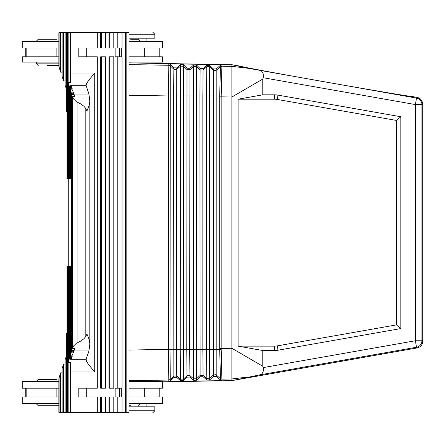 <?xml version="1.0" encoding="UTF-8"?>
<svg xmlns="http://www.w3.org/2000/svg" width="445" height="445" viewBox="0 0 445 445"><rect width="100%" height="100%" fill="white"/><g stroke="black" fill="none" stroke-linecap="round" stroke-linejoin="round"><path stroke-width="0.67" d="M221.927 64.659L221.171 96.849L231.867 97.027L231.867 66.361L248.31 68.302L416.514 98.089A6.575 6.575 50 0 1 421.949 104.564L422.75 103.891L422.75 341.437L422.444 343.412L421.56 345.209L419.947 346.822L417.315 347.907L233.275 380.369L259.63 374.907L416.514 347.233L417.315 347.907M259.63 70.416L261.688 71.261L263.095 73.403L263.518 76.167L262.784 79.06L231.867 97.027L231.867 348.296L262.784 366.263L262.784 350.515L274.676 350.515L274.292 346.132A37.274 26.305 85 0 0 277.519 345.848L396.451 324.895L396.451 120.434L400.834 116.757L277.875 95.097L277.491 99.48L396.451 120.434M262.784 79.06L262.784 94.813L274.648 94.813A37.274 26.305 95 0 1 277.875 95.097M274.676 350.515A37.274 26.305 85 0 0 277.903 350.232L400.834 328.571L400.834 116.757M259.63 374.907L261.866 373.911L263.095 371.92L263.518 369.161L262.784 366.263M170.279 381.009L170.018 349.364L168.566 349.375L168.816 380.036L170.279 379.44L173.85 376.075L173.85 377.493L170.279 380.948L168.816 381.565L221.927 380.608L220.47 380.075L216.198 376.353L213.277 376.431L209.712 379.885L206.792 379.963L203.054 376.709L200.133 376.787L196.568 380.236L193.647 380.319L189.915 377.06L186.995 377.137L183.429 380.592L180.509 380.67L176.771 377.416L173.85 377.493M221.927 380.67L221.171 348.48L231.867 348.296L231.867 378.962L248.31 377.021M231.867 378.795L231.867 380.62L233.275 380.369M274.292 346.132L238.097 346.132L262.784 350.515M238.097 346.132L238.097 99.196L262.784 94.813M231.867 380.62L162.508 381.832M221.159 349.431L219.685 349.364L219.702 348.48L221.171 348.48L221.171 96.849L219.702 96.849L219.685 95.959L209.473 95.959L209.712 66.895L213.277 70.254L213.277 68.892L209.712 65.443L206.792 65.359L203.054 68.619L200.133 68.541L196.568 65.087L193.647 65.009L189.915 68.263L186.995 68.185L183.429 64.731L180.509 64.653L176.771 67.913L173.85 67.835L170.279 64.375L168.816 63.763L168.566 95.953L173.617 95.959L173.85 376.075L176.771 376.003L180.509 379.173L183.429 379.101L186.995 375.741L186.995 377.137M78.787 396.946L78.787 388.179L86.297 388.179L86.297 396.946L78.787 396.946L97.322 396.946L97.322 412.287L129.033 412.287L129.033 32.713L117.163 32.713L117.163 48.054L115.127 48.054L115.127 56.821L117.163 56.821L117.163 388.179L115.127 388.179L115.127 396.946L117.163 396.946L117.163 412.287M108.925 412.287L108.925 396.946L113.798 396.946L113.798 412.287M109.676 396.946L109.676 412.287M277.491 99.48A37.274 26.305 95 0 0 274.265 99.196L238.097 99.196M129.033 410.752L154.838 410.752L154.838 406.808L129.033 406.808M400.834 328.571L396.451 324.895M100.687 412.287L100.687 396.946L105.56 396.946L105.56 412.287M129.033 403.52L162.508 403.52L162.508 396.946L129.033 396.946M58.851 381.604L22.25 381.604L22.25 388.179L56.142 388.179L56.142 396.946L22.25 396.946L22.25 403.52L58.851 403.52M101.438 396.946L101.438 412.287M129.033 388.179L162.508 388.179L162.508 381.604L129.033 381.604M129.033 64.597L168.8 65.287L168.533 349.375L168.816 381.621M170.279 64.375L170.018 349.364L176.543 349.364L176.771 377.416M221.159 95.892L219.685 95.959L220.459 66.711L221.916 66.194L220.47 66.7L216.198 70.327L213.277 70.254L215.753 70.621L216.198 70.327L216.198 374.996L220.47 378.623L219.685 349.364L209.473 349.364L209.712 378.428L213.277 375.074L213.277 376.431M168.8 65.287L170.279 65.888L173.85 69.248L173.617 95.959L202.837 95.959L202.837 349.364L206.547 349.364L206.547 95.959L202.837 95.959L203.054 69.993L206.792 66.822L209.055 66.466L213.277 70.254L213.277 375.074L216.198 374.996L215.753 374.707L213.277 375.068L209.712 378.428L209.712 379.885M203.054 68.619L203.054 69.993L200.133 69.921L199.916 95.959L200.133 375.408L203.054 375.33L202.837 349.364L196.323 349.364L196.568 378.767L200.133 375.408L200.133 376.787M189.915 377.06L189.915 375.669L186.995 375.741L186.767 349.364L180.247 349.364L180.509 66.149L183.429 66.227L186.995 69.581L186.767 349.364L189.687 349.364L189.915 375.669L193.647 378.84L193.397 349.364L189.687 349.364L189.915 69.659L193.647 66.483L193.397 349.364L196.323 349.364L196.568 66.561L200.133 69.921L200.133 68.541M180.509 380.67L180.247 349.364L176.543 349.364L176.771 67.913M193.647 380.319L193.647 378.84L196.568 378.767L196.568 380.236M203.054 376.709L203.054 375.33L206.792 378.506L209.055 378.856L209.712 378.428L209.055 378.856M206.792 379.963L206.547 349.364L209.473 349.364L209.473 95.959L206.547 95.959L206.792 65.359M231.867 378.962L221.916 379.134L220.47 378.623L220.47 380.136M231.867 66.533L231.867 64.703L248.31 68.302M220.459 66.711L220.47 65.193M168.816 63.763L221.927 64.714L220.47 65.248L216.198 68.975L213.277 68.892M189.915 68.263L189.915 69.659L186.995 69.581L186.995 68.185M200.133 69.921L198.731 68.597M193.647 65.009L193.647 66.483L196.568 66.561L196.568 65.087M67.373 412.287L67.373 266.333L66.995 266.333L66.995 412.287L97.322 412.287M422.75 103.891L421.871 100.603L419.947 98.506L417.877 97.538L412.649 96.593C407.353 96.131 378.528 91.303 326.191 82.119C273.864 72.841 245.134 67.518 239.994 66.138L233.275 64.953M231.867 64.703L129.033 62.912M130.68 405.712L129.033 405.712M47.192 405.712L58.851 405.712L38.248 405.712L36.496 403.96L58.851 403.96M109.676 32.713L109.676 48.054L113.798 48.054L113.798 32.713L105.56 32.713L105.56 48.054L100.687 48.054L100.687 32.713L97.322 32.713L97.322 48.054L78.787 48.054L78.787 56.821L97.322 56.821L97.322 388.179L78.787 388.179M62.116 372.838L60.615 372.838L58.851 378.723L58.851 412.287L66.611 412.287L66.611 333.394L66.995 333.394M68.741 178.667L68.741 266.333M66.995 111.606L66.611 111.606L66.611 89.695L65.115 85.312L65.115 32.713L62.116 32.713L62.116 76.546L63.613 80.929L65.115 80.929M116.924 412.287L117.58 412.943L152.646 412.943L154.838 410.752M56.482 379.413L38.248 379.413L56.482 379.413M67.373 266.333L67.757 266.333L67.757 412.287M66.611 412.287L66.995 412.287M68.519 266.333L68.903 266.333L68.903 359.927L68.519 362.892L68.519 266.333L68.141 266.333L68.141 412.287M70.321 362.425L70.321 412.287M68.141 266.333L67.757 266.333M60.615 372.838L60.615 412.287M65.115 364.071L63.613 364.071L62.116 368.454L62.116 412.287M63.613 364.071L63.613 412.287M66.611 355.305L65.115 359.688L65.115 412.287M97.322 32.713L70.327 32.713L70.327 73.03L70.705 82.664L68.519 82.108L68.903 85.073L71.089 85.307L71.467 86.514L69.287 86.363L69.287 178.667L69.665 178.667L69.665 87.498L69.287 86.363M68.519 362.892L70.705 362.336L70.327 371.97L70.327 412.287M101.438 56.821L100.687 56.821L100.687 388.179L101.438 388.179L101.438 56.821L105.56 56.821L105.56 388.179L101.438 388.179M108.925 388.179L108.925 56.821L113.798 56.821L113.798 388.179L108.925 388.179M113.798 32.713L117.163 32.713M108.925 32.713L108.925 48.054L109.676 48.054M109.676 388.179L109.676 56.821M56.142 388.179L58.851 388.179M56.142 396.946L58.851 396.946M117.163 396.946L117.914 396.946L117.914 412.287M117.914 396.946L122.03 396.946L122.03 412.287M121.285 388.179L121.285 396.946M117.914 388.179L117.914 56.821L122.03 56.821L122.03 388.179L117.163 388.179M117.163 56.821L117.914 56.821M121.285 56.821L121.285 48.054M105.56 32.713L100.687 32.713M60.615 72.162L60.615 32.713L58.851 32.713L58.851 66.277L60.615 72.162L62.116 72.162M60.615 32.713L62.116 32.713M66.995 32.713L66.995 178.667L67.373 178.667L67.373 32.713L65.115 32.713M67.373 32.713L70.327 32.713M101.438 48.054L101.438 32.713M78.787 48.054L86.297 48.054L86.297 56.821L78.787 56.821M67.757 32.713L67.757 178.667L68.141 178.667L68.141 32.713M68.141 178.667L68.519 178.667L68.519 82.108M70.321 82.575L70.321 32.713M71.089 358.514L71.089 359.694L68.903 359.927M70.327 73.03L94.729 73.03L88.455 80.573L86.525 83.799L86.08 85.384L88.928 94.04L89.823 101.343L89.807 344.191L88.928 350.96L86.13 359.271L71.206 359.271L71.089 359.694M71.206 359.271L71.467 358.486L69.287 358.637L69.287 266.333L68.903 266.333M71.851 356.245L71.851 357.352L72.235 356.217L70.049 356.367L70.432 355.232L70.432 266.333L70.049 266.333L70.049 356.367M72.613 353.975L72.613 355.082L72.997 353.947L70.816 354.098L71.194 352.968L73.38 352.813L73.759 351.678L71.578 351.834L71.962 350.666L74.143 350.465L74.143 348.274M73.38 351.706L73.38 352.813M74.143 96.726L74.143 94.535L71.962 94.334L71.578 93.166L73.759 93.322L73.38 92.187L71.194 92.032L70.816 90.902L72.997 91.053L72.613 89.918L72.613 91.025M73.38 93.294L73.38 92.187M72.613 89.918L70.432 89.768L70.049 88.633L72.235 88.783L71.851 87.648L69.665 87.498M71.851 88.755L71.851 87.648M71.089 86.486L71.089 85.307M69.287 358.637L69.665 357.502L69.665 266.333L69.287 266.333M69.665 266.333L70.049 266.333M70.432 355.232L72.613 355.082M69.665 357.502L71.851 357.352M69.665 178.667L70.049 178.667L70.049 88.633M71.578 178.667L70.816 178.667L70.816 90.902M71.194 178.667L71.194 92.032M71.962 94.334L71.962 350.666M71.578 93.166L71.578 351.834M89.823 343.657L89.028 339.224L86.942 334.023L85.546 336.804L83.883 338.762L80.617 341.12L76.356 343.318L73.876 345.726L72.34 348.596L74.526 348.201L74.143 350.465M89.823 101.343L89.028 105.782L86.942 110.977L85.546 108.196L83.883 106.238L80.617 103.88L76.356 101.683L73.876 99.274L72.34 96.404L74.526 96.799L74.143 94.535M72.34 96.404L72.34 348.596M71.578 266.333L71.194 266.333L71.194 352.968M70.816 354.098L70.816 266.333L71.194 266.333M70.816 266.333L70.432 266.333M70.816 178.667L70.432 178.667L70.432 89.768M70.049 178.667L70.432 178.667M69.287 178.667L68.519 178.667M94.729 73.03L94.729 371.97L88.455 364.427L86.525 361.201L86.13 359.271M68.903 85.073L68.903 178.667M67.373 178.667L67.757 178.667M66.611 32.713L66.611 89.695M63.613 80.929L63.613 32.713M129.033 41.48L162.508 41.48L162.508 48.054L129.033 48.054M58.851 48.054L22.25 48.054L22.25 41.48L58.851 41.48M56.142 48.054L56.142 56.821L22.25 56.821L22.25 62.078L58.851 62.078M56.142 56.821L58.851 56.821M129.033 62.078L162.508 62.078L162.508 56.821L129.033 56.821M58.851 65.587L47.192 65.587M129.033 41.04L140.37 41.04L138.618 39.288L130.68 39.288M56.482 39.288L38.248 39.288L56.482 39.288M129.033 38.192L154.838 38.192L154.838 34.248L129.033 34.248M154.838 34.248L152.646 32.057L117.58 32.057L116.924 32.713M126.152 32.713L126.152 412.287M125.401 32.713L125.401 412.287M122.03 32.713L122.03 48.054L117.163 48.054M117.914 48.054L117.914 32.713M263.162 77.719L415.374 104.564L421.949 104.564L421.949 340.759L422.75 341.437M263.162 367.609L415.374 340.759L416.514 347.233A6.575 6.575 130 0 0 421.949 340.759L415.374 340.759L415.374 104.564L416.514 98.089L417.315 97.416M168.8 380.036L129.033 380.731M277.903 350.232L277.519 345.848M168.533 349.375L168.566 95.953L129.033 95.269M183.429 64.731L183.429 380.592M219.702 348.48L219.702 96.849M216.198 374.996L216.198 376.353M221.916 379.134L220.459 378.612M140.37 403.52L140.37 403.96L129.033 403.96M221.916 66.194L231.867 66.361M180.509 64.653L180.509 66.149L176.771 69.32L173.85 69.248L173.85 67.835M209.055 66.466L209.712 66.895L209.712 65.443M216.198 70.327L216.198 68.975M274.648 94.813L274.265 99.196M168.533 349.364L129.033 350.054M58.851 381.165L36.496 381.165L36.496 381.604M26.16 388.179L26.16 396.946M59.118 377.221L59.118 412.287M94.729 371.97L70.327 371.97M156.979 388.179L156.979 396.946M159.204 388.179L159.204 396.946M144.347 388.179L144.347 396.946M59.118 32.713L59.118 67.779M88.928 350.96L71.873 350.96M88.928 94.04L71.873 94.04M86.13 85.729L71.206 85.729M85.824 108.691L85.824 336.309M77.091 102.094L77.091 342.906M26.16 48.054L26.16 56.821M144.347 48.054L144.347 56.821M156.979 48.054L156.979 56.821M159.204 48.054L159.204 56.821M58.851 63.835L36.496 63.835L38.248 65.587M58.851 41.04L36.496 41.04L36.496 41.48M200.133 375.408L198.731 376.726M36.496 403.52L36.496 403.96M36.496 381.165L38.248 379.413M25.76 396.946L25.76 388.179M159.221 396.946L159.221 388.179M119.455 396.946L119.455 388.179M119.455 56.821L119.455 48.054M25.76 56.821L25.76 48.054M159.221 56.821L159.221 48.054M36.496 62.078L36.496 63.835M36.496 41.04L38.248 39.288M146.071 41.48L146.071 38.192M140.37 41.04L140.37 41.48M146.071 403.52L146.071 406.808M140.37 403.96L138.618 405.712"/></g></svg>
